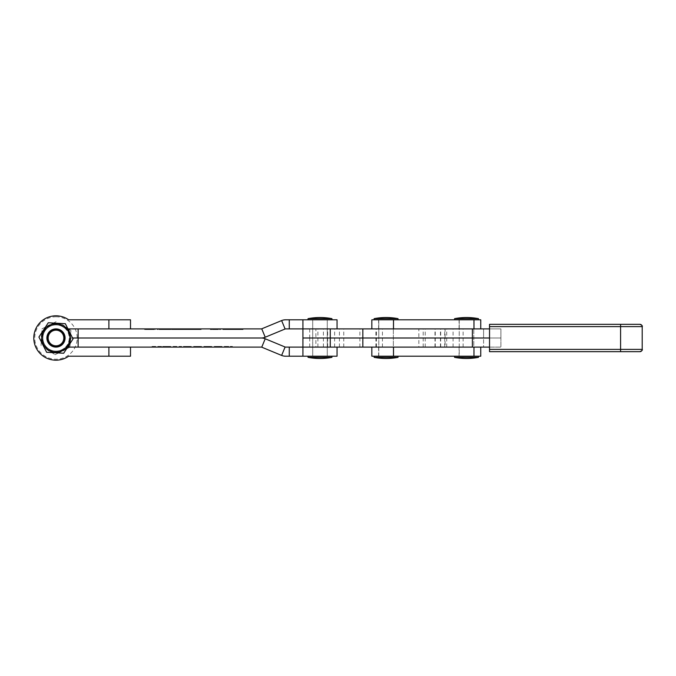 <?xml version="1.0" encoding="UTF-8"?>
<svg xmlns="http://www.w3.org/2000/svg" width="676" height="676" viewBox="0 0 676 676"><rect width="100%" height="100%" fill="white"/><g stroke="black" fill="none" stroke-linecap="round" stroke-linejoin="round"><path stroke-width="0.51" stroke-dasharray="3.38 2.54" d="M418.85 347.101L446.726 347.101L418.85 347.101L418.85 338L446.726 338L418.85 338L446.726 338L418.85 338L418.85 328.899L446.726 328.899L418.85 328.899M315.895 347.101L343.763 347.101L315.895 347.101L315.895 338L343.763 338L315.895 338L343.763 338L315.895 338L315.895 328.899L343.763 328.899L315.895 328.899M459.241 347.101L459.241 338L473.8 338L459.241 338L459.241 328.899L473.8 328.899L459.241 328.899L473.8 328.899L459.241 328.899L459.241 319.799L478.464 319.799L459.241 319.799L459.241 356.201L478.464 356.201L454.576 356.201L466.524 356.201L459.241 356.201L459.241 347.101L473.8 347.101L473.8 319.799L473.8 356.201L473.8 347.101L459.241 347.101M312.709 347.101L312.709 338L327.269 338L312.709 338L312.709 328.899L327.269 328.899L312.709 328.899L327.269 328.899L312.709 328.899L312.709 319.799L331.933 319.799L308.045 319.799L331.933 319.799L312.709 319.799L312.709 356.201L331.933 356.201L308.045 356.201L331.933 356.201L308.045 356.201L319.985 356.201L312.709 356.201L312.709 347.101L327.269 347.101L327.269 319.799L327.269 356.201L327.269 347.101L312.709 347.101L327.269 347.101L312.709 347.101L327.269 347.101L327.269 356.201L327.269 319.799L327.269 328.899L312.709 328.899L327.269 328.899L312.709 328.899L312.709 319.799L312.709 356.201L312.709 347.101L327.269 347.101L312.709 347.101L312.709 338L327.269 338L312.709 338L327.269 338L312.709 338L327.269 338L312.709 338L312.709 328.899L327.269 328.899L327.269 347.101L312.709 347.101M130.502 319.799L108.887 319.799L108.887 328.899L130.502 328.899L69.02 328.899L261.308 328.899A1.141 1.141 0 0 0 261.739 328.815L281.622 320.576L285.103 328.984L265.22 337.223A10.241 10.241 0 0 1 261.308 338L69.02 338L261.308 338A10.241 10.241 0 0 1 265.22 338.777L285.103 347.016A1.141 1.141 0 0 0 285.542 347.101L302.924 347.101L302.924 338L483.585 338L483.585 347.101L302.924 347.101L483.585 347.101L483.585 338L302.924 338L483.585 338L302.924 338L302.924 328.899L500.891 328.899L500.908 347.101L489.517 347.101L489.517 328.899L489.517 347.101L500.891 347.101L500.908 338L489.534 338L500.908 338L500.908 328.899L489.534 328.899M309.709 347.101L309.709 338L302.924 338L500.891 338L500.908 328.899L500.908 347.101L302.924 347.101L302.924 319.799L285.542 319.799A10.241 10.241 0 0 0 281.622 320.576M459.241 338L473.8 338L459.241 338M483.585 338L483.585 328.899L483.585 338M108.887 319.799L69.02 319.799A1.141 1.141 0 0 1 68.386 319.604A22.181 22.181 0 0 0 33.8 338A22.181 22.181 0 0 0 68.386 356.396A1.141 1.141 0 0 1 69.02 356.201L130.502 356.201M67.93 328.84A10.241 10.241 0 0 1 63.299 327.15A13.081 13.081 0 0 0 42.901 338A13.081 13.081 0 0 0 63.299 348.85A10.241 10.241 0 0 1 67.642 347.194M265.22 338.777L261.739 347.185A1.141 1.141 0 0 0 261.308 347.101L69.02 347.101L78.12 347.101L78.12 328.899L69.02 328.899A10.241 10.241 0 0 1 63.299 327.15A13.081 13.081 0 0 0 42.901 338A13.081 13.081 0 0 0 63.299 348.85A10.241 10.241 0 0 1 69.02 347.101L130.502 347.101L108.887 347.101L108.887 356.201M379.861 347.101L393.347 347.101L379.861 347.101M379.861 356.201L393.347 356.201L379.861 356.201M371.842 356.201L480.746 356.201M373.946 347.101L480.746 347.101L373.946 347.101M489.517 351.655L639.927 351.655M639.927 324.345L489.517 324.345M378.788 338L393.347 338L378.788 338L393.347 338L378.788 338L378.788 328.899L393.347 328.899L378.788 328.899L393.347 328.899L378.788 328.899L378.788 319.799L398.012 319.799L378.788 319.799L378.788 356.201L398.012 356.201L374.124 356.201L386.064 356.201L378.788 356.201L378.788 347.101L393.347 347.101L378.788 347.101L378.788 338M489.534 347.101L500.908 347.101L500.908 338L445.104 338L445.104 328.899M309.709 328.899L309.709 338L445.104 338L445.104 347.101M331.933 318.658L308.045 318.658A63.282 63.282 0 0 1 331.933 318.658L308.045 318.658L331.933 318.658L331.933 319.799M331.933 357.342L319.985 357.342L331.933 357.342A63.282 63.282 0 0 1 308.045 357.342L331.933 357.342L331.933 356.201M215.695 347.101L222.007 347.101L214.233 347.101L221.821 347.101L215.695 347.101L215.695 346.416L215.416 347.101M193.564 347.101L201.532 347.101L193.564 347.101L193.564 346.416L193.564 347.101M181.624 347.101L172.71 347.101L181.624 347.101L181.624 346.416L172.71 346.416L172.71 347.101L172.71 346.416L181.624 346.416L181.624 347.101M161.175 347.101L152.041 347.101L161.522 347.101L161.175 346.416L160.389 346.416L160.389 347.101L160.389 346.416L161.116 346.416L161.116 347.101M166.964 347.101L162.662 347.101L166.964 347.101L166.964 346.416L169.676 346.416L169.676 347.101M183.331 347.101L191.291 347.101L183.331 347.101L183.331 346.416L183.331 347.101M203.806 347.101L211.774 347.101L203.806 347.101L203.806 346.416L203.806 347.101M224.288 346.416L232.434 346.416L228.404 346.416L228.404 347.101L232.434 347.101L224.288 347.101L230.922 347.101L225.801 347.101L228.404 347.101L228.404 346.416L224.288 346.416L224.288 347.101M261.739 347.185L281.622 355.424A10.241 10.241 0 0 0 285.542 356.201L337.054 356.201L337.054 347.101L302.924 347.101L302.924 356.201M69.02 347.101L69.02 345.09M161.116 346.416L161.522 347.101L161.522 346.416L157.922 346.416L158.328 347.101M158.328 346.416L159.054 346.416L159.054 347.101L159.054 346.416L154.508 346.416L154.508 347.101L154.508 346.416L155.243 346.416L155.243 347.101M155.243 346.416L155.649 347.101L155.649 346.416L152.041 346.416L152.446 347.101M152.446 346.416L153.182 346.416L153.182 347.101L153.182 346.416L152.396 346.416L152.396 347.101M152.396 346.416L152.041 347.101L152.041 346.416L155.649 346.416L155.294 347.101M155.294 346.416L154.508 346.416L154.508 347.101L154.508 346.416L159.054 346.416L159.054 347.101L159.054 346.416L158.269 346.416L158.269 347.101M158.269 346.416L157.922 347.101L157.922 346.416L161.522 346.416L161.522 347.101L161.175 346.416M169.676 346.416L162.848 346.416L162.848 347.101M162.848 346.416L166.744 346.416L166.744 347.101M166.744 346.416L169.338 346.416L169.338 347.101M169.338 346.416L170.149 346.416L170.149 347.101M170.149 346.416L170.436 347.101M170.436 346.416L170.039 347.101M170.039 346.416L166.617 346.416L166.617 347.101M166.617 346.416L163.989 346.416L163.989 347.101M163.989 346.416L167.285 346.416L167.285 347.101M167.285 346.416L170.817 346.416L170.817 347.101M170.817 346.416L166.913 346.416L166.913 347.101M166.913 346.416L164.361 346.416L164.361 347.101M164.361 346.416L163.322 346.416L163.322 347.101M163.322 346.416L162.662 346.416L162.662 347.101M162.662 346.416L163.136 347.101M163.136 346.416L166.964 346.416M187.091 346.416L191.105 346.416L183.331 346.416L187.091 346.416L187.091 347.101M189.584 346.416L189.584 347.101M186.999 346.416L186.999 347.101M184.666 346.416L184.666 347.101M185.224 346.416L185.224 347.101M184.48 346.416L184.48 347.101M183.517 346.416L183.517 347.101M187.311 346.416L187.311 347.101M191.105 346.416L191.105 347.101M189.263 346.416L189.263 347.101M184.278 346.416L184.278 347.101M188.984 346.416L188.984 347.101M191.291 346.416L190.809 346.416L191.291 347.101M197.333 346.416L201.338 346.416L193.564 346.416L197.333 346.416L197.333 347.101M199.826 346.416L199.826 347.101M197.24 346.416L197.24 347.101M194.908 346.416L194.908 347.101M195.465 346.416L195.465 347.101M194.722 346.416L194.722 347.101M193.758 346.416L193.758 347.101M197.553 346.416L197.553 347.101M201.338 346.416L201.338 347.101M199.496 346.416L199.496 347.101M194.519 346.416L194.519 347.101M199.217 346.416L199.217 347.101M201.532 346.416L201.051 346.416L201.532 347.101M207.574 346.416L211.58 346.416L203.806 346.416L207.574 346.416L207.574 347.101M210.067 346.416L210.067 347.101M207.481 346.416L207.481 347.101M205.141 346.416L205.141 347.101M205.707 346.416L205.707 347.101M204.963 346.416L204.963 347.101M204 346.416L204 347.101M207.785 346.416L207.785 347.101M211.58 346.416L211.58 347.101M209.737 346.416L209.737 347.101M204.752 346.416L204.752 347.101M209.459 346.416L209.459 347.101M211.774 346.416L211.284 346.416L211.774 347.101M215.416 346.416L218.551 346.416L218.551 347.101M218.551 346.416L222.007 346.416L222.007 347.101M222.007 346.416L217.917 346.416L217.917 347.101M217.917 346.416L214.233 346.416L214.233 347.101M214.233 346.416L215.205 346.416L215.205 347.101M215.205 346.416L215.94 346.416L215.94 347.101M215.94 346.416L215.458 347.101M215.458 346.416L217.858 346.416L217.858 347.101M217.858 346.416L220.494 346.416L220.494 347.101M220.494 346.416L218.154 346.416L218.154 347.101M218.154 346.416L215.509 346.416L215.509 347.101M215.509 346.416L214.807 346.416L214.807 347.101M214.807 346.416L215.188 347.101M215.188 346.416L221.821 346.416L221.821 347.101M221.821 346.416L221.576 347.101M221.576 346.416L215.695 346.416M232.434 346.416L232.434 347.101M228.404 346.416L225.801 346.416L228.404 346.416L228.404 347.101L228.404 346.416M230.922 346.416L230.922 347.101M225.801 346.416L225.801 347.101M55.981 328.899A9.101 9.101 0 0 0 46.881 338A9.101 9.101 0 0 0 55.981 347.101A9.101 9.101 0 0 0 65.082 338A9.101 9.101 0 0 0 55.981 328.899A9.101 9.101 0 0 0 46.881 338A9.101 9.101 0 0 0 55.981 347.101A9.101 9.101 0 0 0 65.082 338A9.101 9.101 0 0 0 55.981 328.899M55.981 323.212A14.787 14.787 0 0 1 70.777 338A14.787 14.787 0 0 1 55.981 352.787A14.787 14.787 0 0 1 41.194 338A14.787 14.787 0 0 1 55.981 323.212M55.981 316.782A21.218 21.218 0 0 1 77.199 338A21.218 21.218 0 0 1 55.981 359.218A21.218 21.218 0 0 1 34.763 338A21.218 21.218 0 0 1 55.981 316.782M149.903 329.584L144.546 329.584L155.26 329.584L145.551 329.584L154.246 328.899L144.546 328.899L155.26 328.899L149.903 328.899M164.733 328.899L168.197 328.899L168.197 329.584L166.381 329.584L166.381 328.899L157.305 328.899L169.22 328.899L163.186 328.899L164.733 328.899L164.733 329.584L167.91 329.584L167.91 328.899L166.381 328.899M166.381 329.584L159.426 329.584L159.426 328.899L159.891 329.584L160.347 328.899M160.347 329.584L169.465 329.584L169.465 328.899L169.22 329.584L166.059 329.584L166.059 328.899L166.575 329.584L166.98 328.899M178.329 328.899L191.899 328.899L177.78 328.899L178.329 328.899L178.346 329.584L178.329 328.899M182.233 329.584L187.463 329.584L177.78 329.584L183.154 329.584L183.154 328.899L182.638 329.584L182.233 328.899M188.105 329.584L199.935 329.584L186.534 329.584L189.035 329.584L189.035 328.899L188.511 329.584L188.105 328.899M187.108 329.584L186.534 329.584L186.534 328.899L187.108 328.899L187.117 329.584L187.108 328.899M180.661 328.899L181.236 328.899L181.236 329.584L180.661 329.584L180.661 328.899M219.911 328.899L210.996 328.899L220.587 328.899L220.587 329.584L219.911 329.584L219.911 328.899M217.849 329.584L210.346 329.584L210.346 328.899L210.996 328.899L210.996 329.584L217.849 329.584L217.849 328.899M229.527 328.899L243.098 328.899L228.978 328.899L229.527 328.899L229.527 329.584L230.524 329.584L230.524 328.899M230.524 329.584L234.352 329.584L234.352 328.899L233.828 329.584L233.423 328.899M233.423 329.584L240.233 329.584L240.233 328.899L239.71 329.584L239.304 328.899M239.304 329.584L243.098 329.584L237.732 329.584L237.732 328.899L238.307 328.899L238.307 329.584L238.653 328.899M238.653 329.584L231.851 329.584L231.851 328.899L232.426 328.899L232.426 329.584L232.781 328.899M226.367 328.899L233.051 328.899L222.852 328.899L226.882 328.899L226.367 329.584L225.48 329.584L225.48 328.899M225.48 329.584L230.465 329.584L230.009 328.899M197.333 328.899L193.463 328.899L193.463 329.584L193.556 328.899L198.017 328.899L189.576 328.899L196.961 328.899L196.961 329.584L196.826 328.899L192.423 328.899L201.161 328.899L199.935 328.899L199.961 329.584L199.935 328.899L197.333 328.899L197.333 329.584M198.271 328.899L198.017 329.584L198.271 328.899M192.195 328.899L192.423 329.584L192.195 328.899M178.954 328.899L170.039 328.899L179.639 328.899L179.639 329.584L178.954 329.584L178.954 328.899M176.892 329.584L169.397 329.584L169.397 328.899L170.039 328.899L170.039 329.584L176.892 329.584L176.892 328.899M69.02 331.003L69.02 328.899M285.103 328.984A1.141 1.141 0 0 1 285.542 328.899L289.269 328.899L289.269 319.799M289.269 328.899L337.054 328.899L337.054 319.799L302.924 319.799L302.924 328.899L302.924 319.799M234.352 329.584L233.828 329.584L234.352 329.584M233.617 329.584L233.617 328.899M237.217 329.584L237.217 328.899M237.031 329.584L237.031 328.899M236.625 329.584L236.625 328.899M235.679 329.584L235.679 328.899M233.761 329.584L233.761 328.899M238.315 329.584L238.315 328.899M240.233 329.584L239.71 329.584L240.233 329.584M239.498 329.584L239.498 328.899M243.098 329.584L243.098 328.899M242.904 329.584L242.904 328.899M242.498 329.584L242.498 328.899M241.552 329.584L241.552 328.899M237.732 329.584L238.307 329.584L237.732 329.584M238.459 329.584L238.459 328.899M234.859 329.584L234.859 328.899M235.054 329.584L235.054 328.899M235.4 329.584L235.4 328.899M236.406 329.584L236.406 328.899M238.121 329.584L238.121 328.899M233.566 329.584L233.566 328.899M231.851 329.584L232.426 329.584L231.851 329.584M232.781 329.584L232.578 328.899M232.578 329.584L228.978 329.584L228.978 328.899M228.978 329.584L229.172 328.899M225.116 329.584L225.116 328.899M228.665 329.584L228.665 328.899M230.009 329.584L230.203 328.899M230.203 329.584L233.051 329.584L233.051 328.899M233.051 329.584L232.857 328.899M232.857 329.584L232.62 328.899M232.62 329.584L231.437 329.584L231.437 328.899M231.437 329.584L224.255 329.584L224.255 328.899M224.255 329.584L222.852 329.584L222.852 328.899M222.852 329.584L224.136 329.584L224.136 328.899M224.136 329.584L223.426 329.584L223.426 328.899M223.426 329.584L223.19 328.899M223.19 329.584L223.376 328.899M223.376 329.584L226.882 329.584L226.882 328.899M226.882 329.584L226.688 328.899M224.981 329.584L228.336 329.584L224.981 329.584L224.981 328.899L224.305 328.899L228.336 328.899L224.981 328.899M224.305 329.584L224.305 328.899M228.336 329.584L228.336 328.899M224.449 329.584L224.449 328.899M213.084 329.584L213.084 328.899M212.501 329.584L218.382 329.584L212.501 329.584L213.278 329.584L213.278 328.899L218.382 328.899L212.501 328.899L213.278 328.899L212.501 328.899L212.501 329.584M218.382 329.584L217.655 329.584L217.655 328.899L218.382 328.899L218.382 329.584M192.981 329.584L192.981 328.899M190.573 329.584L190.573 328.899M189.576 329.584L189.576 328.899M190.395 329.584L190.395 328.899L190.362 329.584M190.843 329.584L190.843 328.899M193.302 329.584L193.302 328.899M194.536 329.584L194.536 328.899M197.578 329.584L197.578 328.899M201.161 329.584L199.935 329.584L201.161 329.584L201.161 328.899M200.468 329.584L200.468 328.899M199.935 329.584L199.935 328.899M179.326 329.584L179.326 328.899M183.154 329.584L182.638 329.584L183.154 329.584M182.419 329.584L182.419 328.899M186.027 329.584L186.027 328.899M185.832 329.584L185.832 328.899M185.427 329.584L185.427 328.899M184.489 329.584L184.489 328.899M182.571 329.584L182.571 328.899M189.035 329.584L188.511 329.584L189.035 329.584M188.3 329.584L188.3 328.899M191.899 329.584L191.899 328.899M191.714 329.584L191.714 328.899M191.308 329.584L191.308 328.899M187.463 329.584L187.463 328.899M187.26 329.584L187.26 328.899M183.661 329.584L183.661 328.899M183.855 329.584L183.855 328.899M184.21 329.584L184.21 328.899M185.207 329.584L185.207 328.899M186.922 329.584L186.922 328.899M182.376 329.584L182.376 328.899M181.582 329.584L181.582 328.899M181.388 329.584L181.388 328.899M177.78 329.584L177.78 328.899M177.982 329.584L177.982 328.899M172.126 329.584L172.126 328.899M171.543 329.584L177.425 329.584L171.543 329.584L172.321 329.584L172.321 328.899L177.425 328.899L171.543 328.899L172.321 328.899L171.543 328.899L171.543 329.584M177.425 329.584L176.698 329.584L176.698 328.899L177.425 328.899L177.425 329.584M162.57 329.584L162.57 328.899M159.426 329.584L159.891 329.584L159.426 329.584M160.153 329.584L160.153 328.899M157.305 329.584L157.305 328.899M157.5 329.584L157.5 328.899M157.956 329.584L157.956 328.899M158.852 329.584L158.852 328.899M161.986 329.584L161.986 328.899M166.71 329.584L166.71 328.899M166.059 329.584L166.575 329.584L166.059 329.584M166.98 329.584L166.786 328.899M166.786 329.584L163.186 329.584L163.186 328.899M163.186 329.584L163.381 328.899M163.381 329.584L163.786 328.899M163.786 329.584L164.733 329.584M150.663 329.584L150.663 328.899L150.097 328.899L151.897 328.899L147.343 328.899L150.663 328.899L150.663 329.584L150.317 328.899L150.097 329.584L151.897 329.584L147.343 329.584L149.835 329.584L149.827 328.899L149.835 329.584L150.663 329.584L150.663 328.899L150.663 329.584M148.483 329.584L148.483 328.899M151.669 329.584L151.331 328.899L151.669 329.584M151.897 329.584L151.897 328.899L151.897 329.584M151.331 329.584L151.331 328.899L151.331 329.584M150.097 329.584L150.097 328.899L150.097 329.584M148.441 329.584L148.441 328.899M147.343 329.584L147.343 328.899L147.343 329.584M147.588 329.584L147.588 328.899M147.976 329.584L147.976 328.899M149.168 329.584L149.168 328.899M147.723 329.584L147.723 328.899M149.633 329.584L149.633 328.899M373.946 328.899L480.746 328.899L373.946 328.899M371.842 319.799L480.746 319.799M374.124 318.658L398.012 318.658M374.124 357.342L398.012 357.342M386.064 319.799L374.124 319.799L386.064 319.799M319.985 319.799L308.045 319.799L319.985 319.799M64.44 338.473A8.475 8.475 0 0 0 56.454 329.542A8.475 8.475 0 0 0 47.523 337.527A8.475 8.475 0 0 0 55.517 346.458A8.475 8.475 0 0 0 64.44 338.473A8.475 8.475 0 0 0 56.454 329.542A8.475 8.475 0 0 0 47.523 337.527A8.475 8.475 0 0 0 55.517 346.458A8.475 8.475 0 0 0 64.44 338.473M48.435 337.577A7.563 7.563 0 0 1 56.404 330.446A7.563 7.563 0 0 1 63.536 338.423A7.563 7.563 0 0 0 56.404 330.446A7.563 7.563 0 0 0 48.435 337.577A7.563 7.563 0 0 0 55.567 345.554A7.563 7.563 0 0 0 63.536 338.423A7.563 7.563 0 0 1 55.567 345.554A7.563 7.563 0 0 1 48.435 337.577A7.563 7.563 0 0 1 56.404 330.446A7.563 7.563 0 0 1 63.536 338.423A7.563 7.563 0 0 0 56.404 330.446A7.563 7.563 0 0 0 48.435 337.577A7.563 7.563 0 0 0 55.567 345.554A7.563 7.563 0 0 0 63.536 338.423A7.563 7.563 0 0 1 55.567 345.554A7.563 7.563 0 0 1 48.435 337.577M47.912 337.552A8.087 8.087 0 0 1 56.438 329.922A8.087 8.087 0 0 1 64.059 338.448A8.087 8.087 0 0 1 55.533 346.078A8.087 8.087 0 0 1 47.912 337.552A8.087 8.087 0 0 1 56.438 329.922A8.087 8.087 0 0 1 64.059 338.448A8.087 8.087 0 0 1 55.533 346.078A8.087 8.087 0 0 1 47.912 337.552M42.073 337.223A13.934 13.934 0 0 0 55.212 351.917A13.934 13.934 0 0 0 69.898 338.777A13.934 13.934 0 0 0 56.759 324.083A13.934 13.934 0 0 0 42.073 337.223A13.934 13.934 0 0 0 55.212 351.917A13.934 13.934 0 0 0 69.898 338.777A13.934 13.934 0 0 0 56.759 324.083A13.934 13.934 0 0 0 42.073 337.223A13.934 13.934 0 0 0 55.212 351.917A13.934 13.934 0 0 0 69.898 338.777A13.934 13.934 0 0 0 56.759 324.083A13.934 13.934 0 0 0 42.073 337.223M73.033 338.946L63.688 353.244L46.636 352.289L38.929 337.054L46.636 352.289L63.688 353.244L73.033 338.946L65.327 323.711L48.283 322.756L65.327 323.711L73.033 338.946L63.688 353.244L46.636 352.289L38.929 337.054L48.283 322.756L38.929 337.054L48.283 322.756L65.327 323.711L73.033 338.946M46.898 337.493A9.101 9.101 0 0 0 55.483 347.084A9.101 9.101 0 0 0 65.073 338.507A9.101 9.101 0 0 0 56.488 328.916A9.101 9.101 0 0 0 46.898 337.493M69.197 338.735A13.233 13.233 0 0 1 55.255 351.207A13.233 13.233 0 0 1 42.774 337.265A13.233 13.233 0 0 1 56.716 324.793A13.233 13.233 0 0 1 69.197 338.735M46.534 349.129L55.06 354.697L69.983 347.151L70.448 338.803A14.483 14.483 0 0 1 48.055 350.117A14.483 14.483 0 0 1 41.523 337.197L41.059 345.546L41.988 328.849L56.911 321.303L41.988 328.849L41.523 337.197A14.483 14.483 0 0 1 63.907 325.883L70.912 330.454L70.448 338.803L70.912 330.454L63.907 325.883A14.483 14.483 0 0 1 70.448 338.803L69.983 347.151L55.06 354.697L46.534 349.129A14.593 14.593 0 0 1 41.422 339.014M60.899 351.748A14.593 14.593 0 0 1 49.585 351.114M70.346 340.62A14.593 14.593 0 0 1 64.144 350.1M41.625 335.38A14.593 14.593 0 0 1 47.827 325.9M65.437 326.871A14.593 14.593 0 0 1 70.549 336.986M51.072 324.252A14.593 14.593 0 0 1 62.386 324.886M454.576 318.658L478.464 318.658M454.576 357.342L478.464 357.342M466.524 319.799L454.576 319.799L466.524 319.799M423.193 347.101L423.193 328.899M327.632 347.101L327.632 328.899M435.26 347.101L435.26 328.899M444.723 347.101L444.723 328.899M434.989 347.101L434.989 328.899M339.428 347.101L339.428 328.899M327.361 347.101L327.361 328.899M317.897 347.101L317.897 328.899M359.894 347.101L359.894 328.899M334.62 347.101L334.62 328.899M376.473 347.101L376.473 328.899M425.212 347.101L425.212 328.899M440.448 347.101L440.448 328.899M453.072 347.101L453.072 328.899M463.111 347.101L463.111 328.899M323.398 347.101L323.398 328.899M378.619 356.201L378.619 347.101M459.08 356.201L459.08 347.101M642.2 349.374L620.576 349.374L620.576 351.655M620.576 324.345L620.576 326.626L642.2 326.626M489.517 326.626L620.576 326.626L620.576 349.374L489.517 349.374M440.701 347.101L440.701 328.899M382.447 347.101L382.447 328.899M375.898 347.101L375.898 328.899M285.103 347.016L281.622 355.424M289.269 347.101L289.269 356.201M166.583 346.416L166.583 347.101M261.739 328.815L265.22 337.223M195.618 329.584L195.618 328.899M378.619 328.899L378.619 319.799M459.08 328.899L459.08 319.799M446.726 347.101L446.726 328.899M343.763 347.101L343.763 328.899M393.347 356.201L393.347 319.799L393.347 356.201M154.246 329.584L154.246 328.899M144.546 329.584L144.546 328.899M234.395 328.899L234.395 329.584M240.276 328.899L240.276 329.584M237.682 328.899L237.682 329.584M231.8 328.899L231.8 329.584M230.829 328.899L230.829 329.584M211.605 328.899L211.605 329.584M219.303 328.899L219.303 329.584M183.196 328.899L183.196 329.584M189.077 328.899L189.077 329.584M186.483 328.899L186.483 329.584M180.61 328.899L180.61 329.584M170.648 328.899L170.648 329.584M159.367 328.899L159.367 329.584M166 328.899L166 329.584M155.26 329.584L155.26 328.899M145.551 329.584L145.551 328.899"/><path stroke-width="1.01" d="M130.502 328.899L130.502 319.799L69.02 319.799A1.141 1.141 0 0 1 68.386 319.604A22.181 22.181 0 0 0 33.8 338A22.181 22.181 0 0 0 68.386 356.396A1.141 1.141 0 0 1 69.02 356.201L130.502 356.201L130.502 347.101M67.642 347.194A10.241 10.241 0 0 1 69.02 347.101L108.887 347.101L108.887 356.201M108.887 319.799L108.887 328.899L69.02 328.899A10.241 10.241 0 0 1 67.93 328.84M480.746 347.101L480.746 356.201L371.842 356.201L371.842 347.101M489.534 351.655L489.534 349.374L642.2 349.374A2.273 2.273 -90 0 1 639.927 351.655L489.517 351.655L489.517 347.101M489.534 324.345L639.927 324.345A2.273 2.273 -90 0 1 642.2 326.626L489.534 326.626L489.517 324.345L489.517 328.899M289.269 328.899L285.542 328.899A1.141 1.141 0 0 0 285.103 328.984L265.22 337.223L261.739 328.815A1.141 1.141 0 0 1 261.308 328.899L78.12 328.899L78.12 338L72.56 338L261.308 338L78.12 338L78.12 347.101L261.308 347.101A1.141 1.141 0 0 1 261.739 347.185L281.622 355.424L285.103 347.016A1.141 1.141 0 0 0 285.542 347.101L302.924 347.101L302.924 356.201L337.054 356.201L337.054 347.101L302.924 347.101L489.534 347.101L489.534 328.899L302.924 328.899L302.924 319.799L337.054 319.799L337.054 328.899L289.269 328.899L289.269 319.799L302.924 319.799M489.534 349.374L489.534 326.626M639.927 324.345L639.927 324.345C642.023 325.308 642.775 326.069 642.2 326.626L642.2 349.374C642.775 349.931 642.023 350.692 639.927 351.655M472.372 347.101L472.372 338L489.534 338L302.924 338L302.924 328.899M472.372 328.899L472.372 338L302.924 338L302.924 347.101M285.103 347.016L265.22 338.777A10.241 10.241 0 0 0 261.308 338A10.241 10.241 0 0 0 265.22 337.223M69.02 345.09L69.02 347.101M281.622 355.424A10.241 10.241 0 0 0 285.542 356.201L302.924 356.201M261.739 328.815L281.622 320.576A10.241 10.241 0 0 1 285.542 319.799L289.269 319.799M69.02 331.003L69.02 328.899M480.746 328.899L480.746 319.799L371.842 319.799L371.842 328.899M374.124 318.658A63.282 63.282 0 0 1 398.012 318.658L374.124 318.658L374.124 319.799M398.012 357.342L374.124 357.342A63.282 63.282 0 0 0 398.012 357.342L398.012 356.201M319.985 317.526A63.282 63.282 0 0 1 331.933 318.658L308.045 318.658L308.045 319.799L308.045 318.658A63.282 63.282 0 0 1 319.985 317.526M331.933 357.342L308.045 357.342A63.282 63.282 0 0 0 331.933 357.342L331.933 356.201M42.073 337.223A13.934 13.934 0 0 0 55.212 351.917A13.934 13.934 0 0 0 69.898 338.777A13.934 13.934 0 0 0 56.759 324.083A13.934 13.934 0 0 0 42.073 337.223M38.929 337.054L46.636 352.289L63.688 353.244L73.033 338.946L65.327 323.711L48.283 322.756L38.929 337.054M47.582 337.535A8.416 8.416 0 0 0 55.517 346.408A8.416 8.416 0 0 0 64.389 338.465A8.416 8.416 0 0 0 56.454 329.592A8.416 8.416 0 0 0 47.582 337.535M65.073 338.507A9.101 9.101 0 0 1 55.483 347.084A9.101 9.101 0 0 1 46.898 337.493A9.101 9.101 0 0 1 56.488 328.916A9.101 9.101 0 0 1 65.073 338.507M454.576 318.658A63.282 63.282 0 0 1 478.464 318.658L454.576 318.658L454.576 319.799M478.464 357.342L454.576 357.342A63.282 63.282 0 0 0 478.464 357.342L478.464 356.201M393.508 356.201L393.508 347.101M473.969 356.201L473.969 347.101M620.593 351.655L620.593 324.345M330.268 347.101L330.268 328.899M362.843 347.101L362.843 328.899M261.739 347.185L265.22 338.777M289.269 347.101L289.269 356.201M285.103 328.984L281.622 320.576M393.508 328.899L393.508 319.799M473.969 328.899L473.969 319.799M308.045 356.201L308.045 357.342L308.045 356.201M398.012 318.658L398.012 319.799M374.124 356.201L374.124 357.342M331.933 318.658L331.933 319.799M478.464 318.658L478.464 319.799M454.576 356.201L454.576 357.342"/></g></svg>
